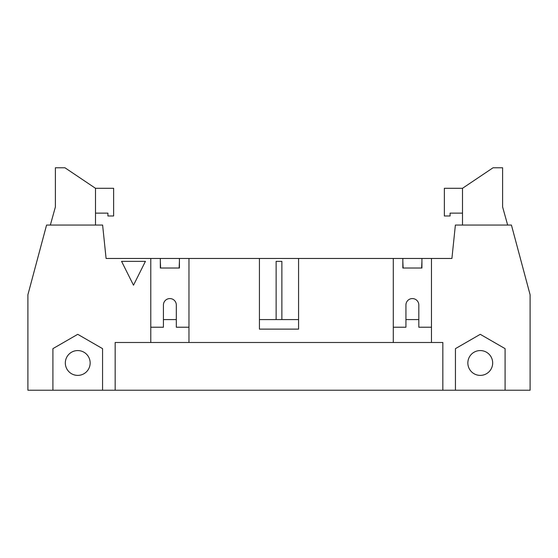<?xml version="1.0" encoding="UTF-8"?>
<svg xmlns="http://www.w3.org/2000/svg" width="558" height="558" viewBox="0 0 558 558"><rect width="100%" height="100%" fill="white"/><g stroke="black" fill="none" stroke-linecap="round" stroke-linejoin="round"><path stroke-width="0.84" d="M403.12 268.021L402.834 261.339M281.867 319.574L281.867 261.339L276.133 261.339L276.133 319.574M179.418 261.339L179.132 268.021M160.613 268.021L160.327 261.339M421.925 261.339L421.639 268.021M431.474 327.218L418.821 327.218L418.821 305.017A6.445 6.445 0 0 0 412.376 298.572A6.445 6.445 0 0 0 405.931 305.017L405.931 327.218L393.285 327.218M145.429 261.339L133.495 285.208L121.56 261.339L145.429 261.339M50.353 225.055L55.395 206.913L55.395 167.77L64.944 167.77L95.495 188.297L113.637 188.297L113.637 215.988L107.91 215.988L107.91 213.121L95.495 213.121L95.495 225.055M95.495 213.121L95.495 188.297M462.505 188.297L444.363 188.297L444.363 215.988L450.09 215.988L450.09 213.121L462.505 213.121L462.505 188.297L493.056 167.77L502.605 167.77L502.605 206.913L507.647 225.055M462.505 213.121L462.505 225.055M52.912 390.23L27.9 390.23L27.9 294.757L46.572 225.055L102.616 225.055L106.09 258.473L431.474 258.473L431.474 342.493L442.836 342.493L442.836 390.23L52.912 390.23L52.912 348.645L77.736 334.319L102.56 348.645L102.56 390.23M90.152 362.979A12.409 12.409 0 0 0 71.536 352.231A12.409 12.409 0 0 0 71.536 373.727A12.409 12.409 0 0 0 90.152 362.979M492.672 362.979A12.409 12.409 0 0 1 474.056 373.727A12.409 12.409 0 0 1 474.056 352.231A12.409 12.409 0 0 1 492.672 362.979M505.088 390.23L455.44 390.23L455.44 348.645L480.264 334.319L505.088 348.645L505.088 390.23L530.1 390.23L530.1 294.757L511.428 225.055L455.384 225.055L451.91 258.473L431.474 258.473M455.44 390.23L442.836 390.23M115.164 390.23L115.164 342.493L393.285 342.493L393.285 258.473M176.314 319.574L163.424 319.574M188.967 327.218L176.314 327.218L176.314 305.017A6.445 6.445 0 0 0 169.869 298.572A6.445 6.445 0 0 0 163.424 305.017L163.424 327.218L150.779 327.218M298.572 258.473L298.572 329.122L259.428 329.122L259.428 258.473M188.967 258.473L188.967 342.493M160.327 258.473L160.327 268.021L179.418 268.021L179.418 258.473M150.779 342.493L150.779 258.473M402.834 258.473L402.834 268.021L421.925 268.021L421.925 258.473M393.285 342.493L431.474 342.493M418.821 319.574L405.931 319.574M298.572 319.574L259.428 319.574"/></g></svg>
